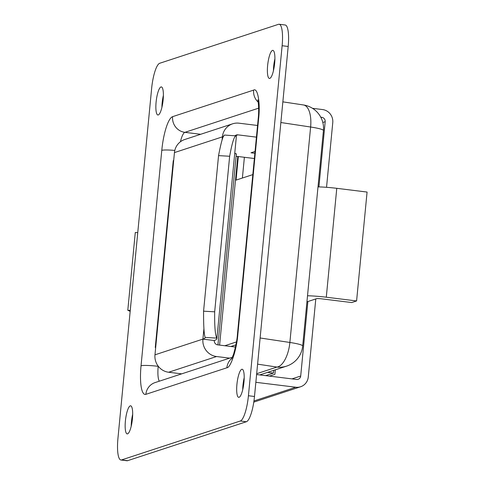 <?xml version="1.0" encoding="UTF-8"?>
<svg xmlns="http://www.w3.org/2000/svg" width="485" height="485" viewBox="0 0 485 485"><rect width="100%" height="100%" fill="white"/><g stroke="black" fill="none" stroke-linecap="round" stroke-linejoin="round"><path stroke-width="0.73" d="M127.567 433.857A14.15 3.377 -83 0 0 132.356 419.483A14.15 3.377 -83 0 0 130.647 405.818A14.15 3.377 -83 0 0 130.265 405.854A14.15 3.377 -83 0 0 125.476 420.228A14.15 3.377 -83 0 0 127.179 433.899A14.15 3.377 -83 0 0 127.567 433.857M158.274 114.957A14.15 3.377 -83 0 0 163.063 100.589A14.15 3.377 -83 0 0 161.353 86.918A14.15 3.377 -83 0 0 160.971 86.96A14.15 3.377 -83 0 0 156.182 101.329A14.15 3.377 -83 0 0 157.886 115A14.15 3.377 -83 0 0 158.274 114.957M269.793 78.394A14.15 3.377 -83 0 0 274.583 64.026A14.15 3.377 -83 0 0 272.873 50.355A14.15 3.377 -83 0 0 272.491 50.398A14.15 3.377 -83 0 0 267.702 64.766A14.15 3.377 -83 0 0 269.405 78.437A14.15 3.377 -83 0 0 269.793 78.394M239.087 397.294A14.15 3.377 -83 0 0 243.876 382.926A14.15 3.377 -83 0 0 242.167 369.255A14.15 3.377 -83 0 0 241.785 369.291A14.15 3.377 -83 0 0 236.995 383.665A14.15 3.377 -83 0 0 238.699 397.336A14.15 3.377 -83 0 0 239.087 397.294M318.912 186.901L325.186 121.693A3.929 3.795 71.8 0 0 321.773 117.334L320.773 117.212M326.538 187.313L332.765 122.626A11.792 11.379 71.8 0 0 322.525 109.555L312.51 108.319M255.85 382.307L295.789 387.23A11.792 11.379 71.8 0 0 300.585 386.769A11.792 11.379 71.8 0 0 308.272 376.966L315.79 298.948M256.601 374.529L296.535 379.452A3.929 3.795 71.8 0 0 300.7 376.033L307.872 301.543M243.567 380.792L244.064 380.852M132.684 414.251A14.15 3.377 -83 0 0 131.205 426.212M163.39 95.351A14.15 3.377 -83 0 0 161.911 107.312M274.91 58.788A14.15 3.377 -83 0 0 273.431 70.749M244.204 377.688A14.15 3.377 -83 0 0 242.724 389.649M121.553 459.932L127.61 460.683L246.368 421.744L240.311 420.998A23.583 5.626 -83 0 0 248.423 395.742L282.125 45.729A23.583 5.626 -83 0 0 279.142 24.25A23.583 5.626 -83 0 0 278.505 24.317L159.747 63.256A23.583 5.626 -83 0 0 151.629 88.512L117.928 438.525A23.583 5.626 -83 0 0 120.91 460.004A23.583 5.626 -83 0 0 121.553 459.932L240.311 420.998M127.61 460.683A23.583 5.626 97 0 1 126.973 460.75L120.91 460.004M279.142 24.25L285.204 24.996A23.583 5.626 97 0 1 288.187 46.475L282.125 45.729M248.423 395.742L254.486 396.487L288.187 46.475M254.486 396.487A23.583 5.626 97 0 1 246.368 421.744M235.934 344.829L230.872 346.49M244.385 157.285L242.391 178.031M260.118 337.978L289.872 342.465A23.583 10.427 98.6 0 1 276.965 367.066L257.602 364.15M282.858 101.856L303.477 104.966A23.583 10.427 98.6 0 1 310.618 127.015L280.863 122.523M236.456 341.925L224.81 345.738M238.323 156.534L236.056 180.105L252.824 174.606M231.975 358.245A14.15 13.653 71.8 0 0 226.871 367.782C230.708 367.866 236.765 349.315 237.886 334.038L258.632 118.589C260.469 103.075 257.711 87.415 253.613 90.107A14.15 13.653 71.8 0 0 258.22 102.196M269.442 376.111L274.904 374.317L275.341 369.819M181.693 373.856L168.628 372.244A15.72 15.174 -108.2 0 1 154.976 354.82L155.721 347.06A14.15 1.534 -174.5 0 0 155.279 347.387L173.254 160.717A14.15 1.534 -174.5 0 1 173.697 160.389L174.448 152.593A15.72 15.174 -108.2 0 1 184.7 139.522L232.636 123.808A15.72 15.174 -108.2 0 1 239.032 123.19L257.553 125.476M236.104 156.261L254.37 158.516M229.629 358.142L216.565 356.53A15.72 15.174 -108.2 0 1 202.906 339.124L214.273 340.525A83.19 9.003 -174.5 0 0 216.898 338.609A83.19 9.003 -174.5 0 0 216.825 338.118L205.167 337.445C204.046 334.559 203.512 325.805 203.573 311.182L214.679 311.819C214.479 326.356 215.201 335.117 216.825 338.118M235.48 347.054L217.686 344.859A3.929 3.795 -108.2 0 1 214.273 340.525M234.746 153.224A11.792 1.279 5.5 0 1 236.316 154.03A11.792 1.279 5.5 0 1 235.946 154.297M255.049 151.465L250.981 152.799L254.874 153.278M235.116 135.667A3.929 3.795 -108.2 0 1 237.911 134.854L256.432 137.14M222.088 139.941L222.385 136.873A15.72 15.174 -108.2 0 1 232.636 123.808M222.379 136.897A71.398 7.73 -174.5 0 0 223.682 136.346M216.898 338.609L236.371 136.382A83.19 9.003 -174.5 0 0 236.298 135.891C234.437 135.4 232.218 142.19 229.654 156.261L218.553 155.618C221.251 141.541 223.276 134.745 224.64 135.218M218.553 155.618L203.573 311.182M154.976 354.82L202.912 339.1A15.72 15.174 -108.2 0 0 202.906 339.124A71.398 7.73 -174.5 0 0 205.161 337.475A71.398 7.73 -174.5 0 0 205.167 337.445M229.654 156.261L214.679 311.819M236.298 135.891L224.585 135.06M155.279 347.387A14.15 1.534 -174.5 0 0 155.655 347.793M137.752 232.654L135.285 232.503L127.797 310.279L130.174 311.352M130.259 310.43L127.797 310.279M318.002 186.877A23.583 2.552 5.5 0 1 336.772 188.319L326.29 297.214A23.583 2.552 -174.5 0 0 307.52 295.765M326.29 297.214L356.59 300.949L367.078 192.06L336.772 188.319M306.932 301.852L316.632 298.669A3.929 0.424 -174.5 0 1 321.397 298.815L351.698 302.555L356.59 300.949M273.728 370.346L273.467 373.08L265.653 375.645M273.467 373.08L267.599 372.359M259.784 374.917L286.556 366.139A23.583 22.759 -108.2 0 1 276.965 367.066L256.68 373.717M200.657 134.29L184.894 132.344L258.65 108.161M321.773 117.334L320.979 117.594M295.789 387.23L253.952 400.95M253.613 90.107L172.605 116.661A31.44 7.499 -83 0 0 161.784 150.338L141.038 365.793A31.44 7.499 -83 0 0 145.864 394.335L226.871 367.782M289.872 342.465L310.618 127.015A23.583 2.552 5.5 0 1 323.428 130.544L302.682 345.993A23.583 2.552 5.5 0 0 289.872 342.465M219.602 345.096L237.765 156.467M159.292 381.198A17.29 4.122 97 0 1 158.195 366.32A14.15 1.534 -174.5 0 0 141.038 365.793M236.983 156.37A17.29 1.873 5.5 0 1 236.08 156.485M180.426 141.759A17.29 4.122 97 0 1 184.894 132.344A14.15 13.653 71.8 0 1 172.605 116.661M237.886 334.038A14.15 1.534 -174.5 0 0 237.438 334.365L258.184 118.916C259.451 107.979 257.79 98.6 257.747 99.977M258.632 118.589A14.15 1.534 -174.5 0 0 258.184 118.916M232.448 357.215L155.097 382.574A14.15 13.653 71.8 0 0 145.864 394.335M174.806 150.429A14.15 1.534 -174.5 0 0 161.784 150.338M325.186 121.693L322.81 122.469M300.7 376.033L291.976 378.888M237.911 134.854L235.383 135.685M222.385 136.873L174.448 152.593M202.912 339.1L203.912 328.697M173.697 160.389L155.721 347.06M216.565 356.53L168.628 372.244M286.556 366.139A23.583 23.583 0 0 0 302.682 345.993M323.428 130.544A23.583 23.583 0 0 0 303.477 104.966M231.575 358.967L233.576 354.189C235.874 345.938 237.159 339.33 237.438 334.365M300.585 386.769L253.782 402.113M236.316 154.03L217.941 344.89"/></g></svg>

